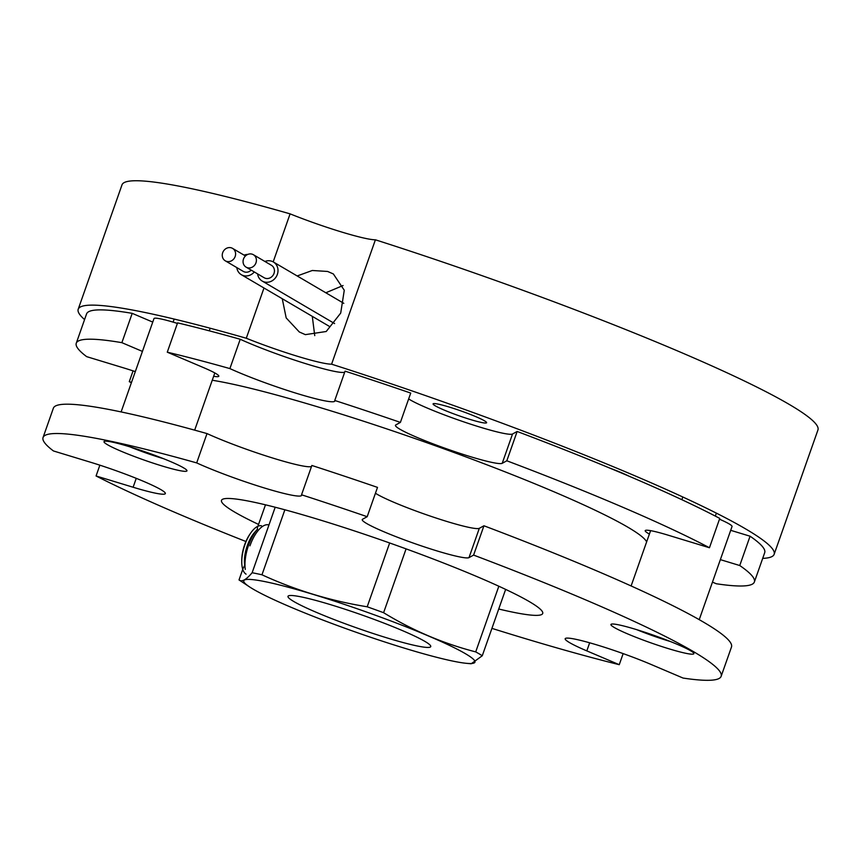 <?xml version="1.0" encoding="UTF-8"?>
<svg xmlns="http://www.w3.org/2000/svg" width="861" height="861" viewBox="0 0 861 861"><rect width="100%" height="100%" fill="white"/><g stroke="black" fill="none" stroke-linecap="round" stroke-linejoin="round"><path stroke-width="1.29" d="M343.055 285.54L325.813 292.772M312.295 316.353L314.739 335.629M84.582 319.582A368.917 33.934 19.4 0 1 78.2 309.239L122.004 184.846A368.917 33.934 19.4 0 1 290.092 213.862A63.649 5.855 -160.6 0 0 341.505 231.975A63.649 5.855 -160.6 0 0 375.396 239.799L331.593 364.181A368.917 33.934 19.4 0 1 774.147 554.323A368.917 33.934 19.4 0 1 762.685 558.38M78.2 309.239A368.917 33.934 19.4 0 1 246.289 338.244A63.649 5.855 -160.6 0 0 297.702 356.357A63.649 5.855 -160.6 0 0 331.593 364.181M297.174 275.961L312.285 270.494L327.6 271.452L333.358 273.949L344.271 290.243L340.708 313.07L326.211 331.507L305.343 334.638L299.294 331.969L286.186 317.924L282.257 298.724M449.194 407.049A28.381 2.615 -160.6 0 0 433.083 403.874A28.381 2.615 -160.6 0 0 470.504 419.555A28.381 2.615 -160.6 0 0 486.616 422.729A28.381 2.615 -160.6 0 0 449.194 407.049M628.896 476.133A31.954 2.938 -160.6 0 0 609.803 468.104M375.396 239.799A368.917 33.934 19.4 0 1 817.95 429.93L774.147 554.323M246.289 338.244L263.993 287.994M273.185 261.884L290.092 213.862M226.54 261.367A7.211 6.49 -59.6 0 0 234.881 257.202A7.211 6.49 -59.6 0 0 232.578 248.388A7.211 6.49 -59.6 0 0 231.308 247.828A7.211 6.49 -59.6 0 0 222.977 251.993A7.211 6.49 -59.6 0 0 225.281 260.818A7.211 6.49 -59.6 0 0 226.54 261.367M225.281 260.818L243.308 271.409A7.211 6.49 -59.6 0 0 244.578 271.958A7.211 6.49 -59.6 0 0 251.229 270.16M247.344 267.696A7.211 6.49 -59.6 0 0 255.685 263.531A7.211 6.49 -59.6 0 0 253.382 254.705A7.211 6.49 -59.6 0 0 252.112 254.156A7.211 6.49 -59.6 0 0 243.781 258.322A7.211 6.49 -59.6 0 0 246.085 267.136A7.211 6.49 -59.6 0 0 247.344 267.696M246.085 267.136L264.123 277.726A7.211 6.49 -59.6 0 0 265.382 278.286A7.211 6.49 -59.6 0 0 273.723 274.121A7.211 6.49 -59.6 0 0 271.419 265.296L253.382 254.705M236.807 267.588A11.053 9.955 -59.6 0 0 241.371 274.724A11.053 9.955 -59.6 0 0 243.308 275.563A11.053 9.955 -59.6 0 0 254.307 271.968M257.611 273.906A11.053 9.955 -59.6 0 0 262.174 281.041A11.053 9.955 -59.6 0 0 264.112 281.891A11.053 9.955 -59.6 0 0 276.898 275.509A11.053 9.955 -59.6 0 0 273.368 261.981A11.053 9.955 -59.6 0 0 271.419 261.131A11.053 9.955 -59.6 0 0 264.908 261.475M247.796 254.404A11.053 9.955 -59.6 0 0 244.104 255.157M213.646 376.279A40.37 3.713 -160.6 0 0 218.812 376.225A40.37 3.713 -160.6 0 0 203.433 367.572L167.271 352.181A359.467 33.062 19.4 0 1 229.898 368.594L240.219 339.266A64.489 5.93 -160.6 0 0 308.529 364.526A64.489 5.93 -160.6 0 0 344.723 372.156M400.397 422.396L410.719 393.079A359.467 33.062 19.4 0 0 345.078 371.156L334.757 400.473A359.467 33.062 19.4 0 1 400.397 422.396L395.78 424.936A56.761 5.22 -160.6 0 0 395.457 425.269A56.761 5.22 -160.6 0 0 470.3 456.631A56.761 5.22 -160.6 0 0 502.211 463.315L506.817 460.786A359.467 33.062 19.4 0 1 709.442 547.747L668.125 535.176A40.37 3.713 -160.6 0 0 645.201 530.667A40.37 3.713 -160.6 0 0 649.398 534.057M408.663 398.934A56.761 5.22 -160.6 0 0 480.621 427.314A56.761 5.22 -160.6 0 0 512.532 433.998L517.149 431.469A359.467 33.062 19.4 0 1 719.764 518.419L709.442 547.747M229.898 368.594A64.489 5.93 -160.6 0 0 298.197 393.854A64.489 5.93 -160.6 0 0 334.821 401.065A64.489 5.93 -160.6 0 0 334.757 400.473M131.389 382.736A359.467 33.062 19.4 0 1 129.279 381.66L131.518 382.349M133.078 370.865L129.279 381.66M167.271 352.181L177.592 322.864A359.467 33.062 19.4 0 1 240.219 339.266M730.698 530.322L750.071 536.209L739.75 565.526A359.467 33.062 19.4 0 1 754.365 582.004A359.467 33.062 19.4 0 1 716.277 583.747L712.456 582.122M750.071 536.209A359.467 33.062 19.4 0 1 764.697 552.687L754.365 582.004M517.149 431.469L506.817 460.786M135.306 371.597A56.761 5.22 -160.6 0 0 123.715 367.916L86.67 356.648A359.467 33.062 19.4 0 1 76.263 343.205L86.584 313.888A359.467 33.062 19.4 0 1 132.207 313.35L152.741 322.089M720.366 559.639L739.75 565.526M76.263 343.205A359.467 33.062 19.4 0 1 121.875 342.667L142.42 351.406M132.207 313.35L121.875 342.667M212.247 380.239A245.557 22.59 19.4 0 1 426.173 442.479A245.557 22.59 19.4 0 1 627.938 527.244A245.557 22.59 19.4 0 1 646.643 541.87M128.989 446.568A43.965 4.047 -160.6 0 0 104.321 441.359A43.965 4.047 -160.6 0 0 120.594 451.003A43.965 4.047 -160.6 0 0 161.986 465.941A43.965 4.047 -160.6 0 0 186.912 470.45A43.965 4.047 -160.6 0 0 128.989 446.568M367.184 516.708L377.505 487.391A359.467 33.062 19.4 0 0 311.865 465.467L301.544 494.784A359.467 33.062 19.4 0 1 367.184 516.708L362.567 519.248A56.761 5.22 -160.6 0 0 362.244 519.581A56.761 5.22 -160.6 0 0 437.087 550.943A56.761 5.22 -160.6 0 0 468.997 557.627L473.604 555.097A359.467 33.062 19.4 0 1 721.152 676.315A359.467 33.062 19.4 0 1 683.064 678.059L650.625 664.261A56.761 5.22 -160.6 0 0 595.414 644.469A56.761 5.22 -160.6 0 0 565.182 638.722A56.761 5.22 -160.6 0 0 586.815 650.884L619.242 664.681A359.467 33.062 19.4 0 1 491.922 628.369M375.45 493.245A56.761 5.22 -160.6 0 0 447.408 521.626A56.761 5.22 -160.6 0 0 479.319 528.31L483.936 525.78A359.467 33.062 19.4 0 1 731.484 646.998L721.152 676.315M635.892 629.413A43.965 4.047 -160.6 0 0 611.224 624.203A43.965 4.047 -160.6 0 0 627.508 633.847A43.965 4.047 -160.6 0 0 668.9 648.785A43.965 4.047 -160.6 0 0 693.815 653.284A43.965 4.047 -160.6 0 0 635.892 629.413M245.923 541.504A359.467 33.062 19.4 0 1 96.066 475.972L133.111 487.24A56.761 5.22 -160.6 0 0 165.344 493.59A56.761 5.22 -160.6 0 0 90.502 462.228L53.457 450.96A359.467 33.062 19.4 0 1 43.05 437.517A359.467 33.062 19.4 0 1 196.685 462.906A64.489 5.93 -160.6 0 0 264.984 488.165A64.489 5.93 -160.6 0 0 301.608 495.376A64.489 5.93 -160.6 0 0 301.544 494.784M43.05 437.517L53.371 408.2A359.467 33.062 19.4 0 1 207.006 433.578A64.489 5.93 -160.6 0 0 275.316 458.838A64.489 5.93 -160.6 0 0 311.51 466.468M258.569 524.435A170.274 15.659 19.4 0 1 221.503 500.359A170.274 15.659 19.4 0 1 318.193 519.398A170.274 15.659 19.4 0 1 542.71 613.473A170.274 15.659 19.4 0 1 498.734 609.018M483.936 525.78L473.604 555.097M623.149 653.607L619.242 664.681M99.865 465.177L96.066 475.972M196.685 462.906L207.006 433.578M719.495 519.194A37.723 3.466 19.4 0 1 732.044 526.491L699.229 619.662M424.893 641.391A75.671 6.963 19.4 0 1 430.748 646.6A75.671 6.963 19.4 0 1 372.738 633.373A75.671 6.963 19.4 0 1 293.849 601.538A75.671 6.963 19.4 0 1 287.994 596.329A75.671 6.963 19.4 0 1 346.004 609.556A75.671 6.963 19.4 0 1 424.893 641.391M253.274 589.204A122.542 11.268 19.4 0 1 249.582 586.922A122.542 11.268 19.4 0 1 318.172 595.93A122.542 11.268 19.4 0 1 465.478 653.725A122.542 11.268 19.4 0 1 466.576 663.336A122.542 11.268 19.4 0 1 360.802 633.9A122.542 11.268 19.4 0 1 253.274 589.204M242.759 569.325L239.024 579.927C241.726 582.251 246.106 579.851 252.133 572.737A136.953 12.592 19.4 0 1 261.97 574.793C295.269 590.151 330.344 600.817 367.195 606.79A136.953 12.592 19.4 0 1 383.597 612.698C412.634 630.489 443.34 643.554 475.713 651.895A136.953 12.592 19.4 0 1 479.233 653.886A136.953 12.592 19.4 0 1 482.278 655.748L471.215 663.756M239.024 579.927L249.582 586.922M265.479 504.815L257.923 526.254M505.644 589.398L482.278 655.748M475.713 651.895L498.831 586.223M252.133 572.737L275.197 507.237M284.862 509.787L261.97 574.793M367.195 606.79L389.667 542.979M406.08 548.866L383.597 612.698M242.996 568.658L244.976 564.794M257.278 529.461L257.525 527.384M249.948 545.831A28.381 12.076 -73.1 0 1 268.858 524.941M245.299 569.422A28.381 12.076 -73.1 0 1 248.517 545.4A28.381 12.076 -73.1 0 1 257.536 529.171L254.63 532.399A23.075 9.815 -73.1 0 0 244.675 565.117L244.707 565.354M261.464 525.759A25.475 10.838 106.9 0 0 250.368 533.519A25.475 10.838 106.9 0 0 244.944 544.626A25.475 10.838 106.9 0 0 241.758 561.813A25.475 10.838 106.9 0 0 246.074 574.158M241.758 561.813L241.758 560.36A23.075 9.815 -73.1 0 1 244.642 544.787A23.075 9.815 -73.1 0 1 249.55 534.724L250.368 533.519M636.753 629.671A37.238 3.422 -160.6 0 0 668.599 640.982A37.238 3.422 -160.6 0 0 670.493 641.553M129.85 446.827A37.238 3.422 -160.6 0 0 163.579 458.709M121.11 411.924L153.979 318.592A37.723 3.466 19.4 0 1 177.398 323.424M512.532 433.998L502.211 463.315M479.319 528.31L468.997 557.627M136.253 478.339L133.111 487.24M589.656 642.79L586.815 650.884M232.578 248.388L245.46 255.943M273.368 261.981L343.797 303.33M262.174 281.041L334.606 323.564M241.371 274.724L328.988 326.158M631.113 585.954L650.593 530.656M466.576 663.336L471.204 663.766M716.374 513.134L715.33 516.094M682.816 497.001L681.869 499.703M174.18 319.076L173.115 322.122M210.181 328.235L209.277 330.828M194.672 430.156L214.819 372.942"/></g></svg>
